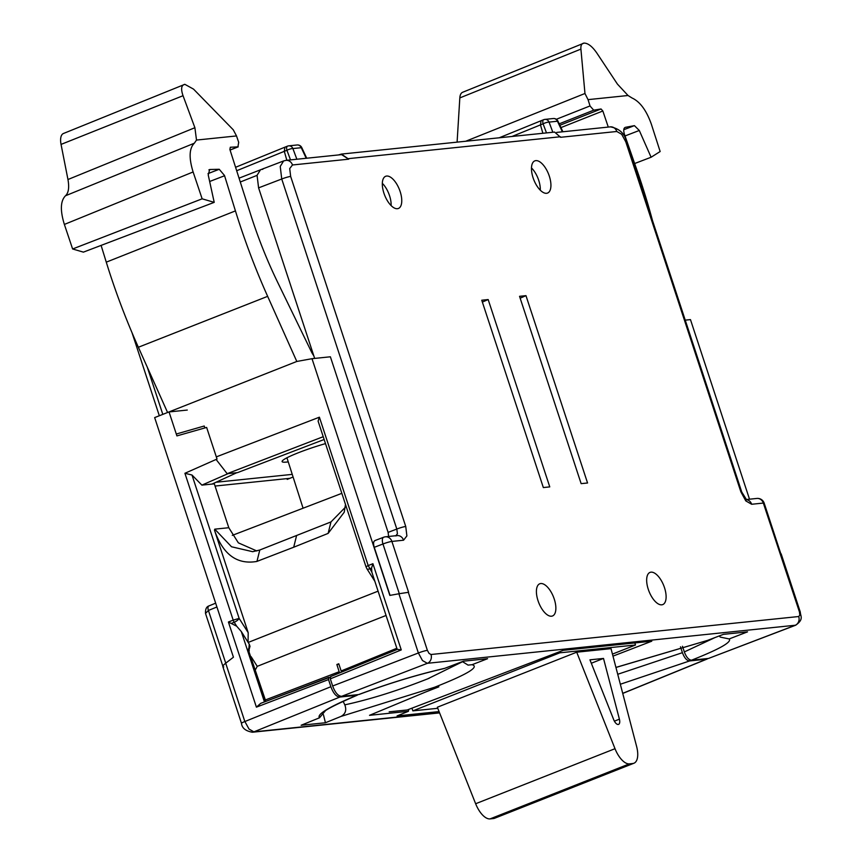 <?xml version="1.0" encoding="UTF-8"?>
<svg xmlns="http://www.w3.org/2000/svg" width="862" height="862" viewBox="0 0 862 862"><rect width="100%" height="100%" fill="white"/><g stroke="black" fill="none" stroke-linecap="round" stroke-linejoin="round"><path stroke-width="1.29" d="M341.837 493.333L232.309 535.367M292.25 474.38L215.996 482.257M288.242 461.87A36.926 4.03 -17.8 0 1 286.615 462.075A36.926 4.03 -17.8 0 1 282.089 461.579A36.926 4.03 -17.8 0 1 325.491 443.607M612.451 654.107L635.509 645.002L559.847 652.814L412.855 710.87L437.767 708.295M576.71 652.189L611.018 648.644L636.619 746.47A19.621 8.965 68.4 0 1 633.926 763.236A19.621 8.965 68.4 0 1 632.805 763.506L629.4 763.861A19.621 8.965 68.4 0 1 615.005 748.701L475.641 803.74L437.346 707.228L576.71 652.189L615.005 748.701M633.926 763.236L494.562 818.275A19.621 8.965 -111.6 0 1 493.441 818.544L490.047 818.9A19.621 8.965 -111.6 0 1 475.641 803.74M613.733 719.759L589.953 659.829L603.508 658.428L619.401 719.177A6.099 2.791 -111.6 0 1 618.56 724.392A6.099 2.791 -111.6 0 1 618.216 724.479A6.099 2.791 -111.6 0 1 613.733 719.759M591.31 663.244L603.508 658.428M559.847 652.814L559.503 651.747M634.831 642.933L635.509 645.002M411.961 708.165L412.855 710.87M215.058 486.049L289.847 478.324M439.081 711.592L397.07 715.934L408.426 711.301L369.518 715.32L437.831 686.928M408.426 711.301L408.728 709.404M622.72 693.339L706.463 659.193L689.611 660.938L620.338 684.245M405.743 526.477L290.656 176.43A6.928 0.787 -18.2 0 0 281.734 179.005L258.589 187.862L257.07 175.277L260.496 169.782L283.641 160.925L280.236 166.42L281.734 179.005L396.822 529.052A6.928 0.787 -18.2 0 1 405.743 526.477L406.886 535.916L403.556 540.215L391.887 541.422A6.928 6.109 -95.9 0 0 385.443 536.8A6.928 6.109 -95.9 0 0 384.053 537.134A6.928 3.114 69.1 0 0 383.687 537.22A6.928 3.114 69.1 0 0 382.965 543.997A6.928 0.787 -18.2 0 1 391.887 541.422L408.599 592.28L398.901 593.767L418.372 652.987L422.466 660.529L427.358 663.32L341.643 696.324L358.635 694.567C388.934 683.275 417.65 674.526 444.77 668.319L463.476 661.186L487.58 658.697L472.064 664.699C479.768 666.854 467.258 674.375 434.534 687.273L340.953 716.441L325.437 722.744L301.14 725.254L319.5 717.798C316.516 714.458 328.928 706.959 356.728 695.311L339.865 697.046L253.87 731.86L249.01 729.047L244.883 721.526L330.879 686.712C333.357 693.393 336.352 696.841 339.865 697.046M236.867 472.688L212.041 484.078L201.891 485.123L191.989 475.016L184.91 473.281L217.03 459.047L206.632 427.433L176.915 435.903L169.038 411.939L187.269 410.053M439.512 712.691L253.816 731.87A6.928 6.109 84.1 0 1 252.383 732.226A6.928 6.109 84.1 0 1 252.372 732.226C245.595 731.019 241.963 728.067 241.5 723.369A6.928 0.787 161.8 0 1 244.83 721.537L225.704 663.201L233.43 657.21L154.654 417.596L296.808 361.458L312.001 358.689L330.383 356.793L388.115 532.382L396.822 529.052L397.414 533.772L395.733 535.927M330.879 686.712L328.53 679.568L256.402 707.152L260.712 703.338L330.146 677.155M184.91 473.281L233.193 620.123L228.408 622.008L236.694 626.221L241.317 631.555L249.247 644.173L250.002 646.317L248.719 650.864M316.203 615.479L248.148 642.459M255.421 669.699L257.253 666.337L330.124 637.438M293.748 547.208L256.822 561.453C236.975 564.847 222.859 554.438 214.498 530.205L214.757 529.16L231.544 546.777L252.674 551.691L259.785 550.01L330.965 521.93L345.145 507.481M248.062 642.201L248.191 632.676L214.498 530.205M296.496 535.948L293.726 547.122M343.141 701.302L344.8 704.847C370.315 699.341 398.459 690.473 429.244 678.232M256.811 550.958L238.365 542.855L228.796 527.716L214.326 483.841L212.041 484.078M706.463 659.193L707.939 658.503M617.731 674.278L682.413 652.674L680.495 646.812M682.413 652.674C684.417 657.932 686.809 660.691 689.611 660.938M225.704 663.201L225.661 663.234C222.665 665.669 222.019 666.897 223.754 666.908M205.512 613.442L208.41 610.458A4.612 2.144 67.8 0 1 208.863 605.943C206.427 606.751 205.307 609.251 205.512 613.442L222.87 666.207M201.891 485.123L228.225 473.583M340.953 716.441C345.5 713.962 346.783 710.094 344.8 704.847M323.444 714.738L325.437 722.744M325.222 710.956L319.5 717.798M356.728 695.311L358.021 694.632M328.896 677.284L328.53 679.568M338.777 663.762L336.859 664.516L339.542 672.92M525.971 295.655L519.549 296.323L581.139 483.647L587.561 482.989L525.971 295.655L520.163 298.177M330.308 678.847L330.674 676.562L397.404 649.345L401.261 649.916L330.308 678.847L332.657 685.99L418.372 652.987A6.928 0.787 -18.2 0 1 427.39 650.368L429.039 653.385L430.989 654.506L798.718 616.524L799.817 615.091L799.44 611.945L763.333 503.063A6.928 0.787 -18.2 0 1 764.185 503.171A6.928 6.928 0 0 0 756.89 498.441A6.928 6.109 84.1 0 1 763.333 503.063L751.664 504.27L745.813 500.919L740.878 491.868L625.79 141.821L621.674 134.289L616.804 131.487L560.569 137.295L554.611 132.069L341.438 154.082L338.443 154.945M341.438 154.082L348.711 159.179L341.611 154.621L286.044 160.354A6.928 6.109 84.1 0 1 286.044 160.354A6.928 6.109 84.1 0 1 292.477 164.976L289.707 168.564L290.656 176.43M533.093 177.809A17.305 7.909 -111.6 0 1 534.774 160.892A17.305 7.909 -111.6 0 1 549.309 176.128A17.305 7.909 -111.6 0 1 547.489 193.088A17.305 7.909 -111.6 0 1 533.093 177.809M383.935 193.207A17.305 7.909 -111.6 0 1 385.616 176.301A17.305 7.909 -111.6 0 1 400.14 191.536A17.305 7.909 -111.6 0 1 398.33 208.496A17.305 7.909 -111.6 0 1 383.935 193.207M648.278 589.328A17.305 7.909 -111.6 0 1 649.894 572.454A17.305 7.909 -111.6 0 1 664.494 587.658A17.305 7.909 -111.6 0 1 662.609 604.639A17.305 7.909 -111.6 0 1 648.278 589.328M538.028 600.717A17.305 7.909 -111.6 0 1 539.644 583.833A17.305 7.909 -111.6 0 1 554.244 599.036A17.305 7.909 -111.6 0 1 552.359 616.028A17.305 7.909 -111.6 0 1 538.028 600.717M488.172 299.556L481.75 300.224L543.34 487.558L549.762 486.89L488.172 299.556L482.364 302.077M540.28 190.2A17.089 7.812 68.4 0 0 538.707 180.287A17.089 7.812 68.4 0 0 531.488 167.939M391.122 205.598A17.089 7.812 68.4 0 0 389.538 195.696A17.089 7.812 68.4 0 0 382.329 183.337M430.989 654.506A6.928 6.109 -95.9 0 1 427.401 663.298L795.712 625.198C804.138 619.11 800.41 616.373 800.292 612.052A6.928 0.787 161.8 0 0 799.44 611.945M398.901 593.767L389.839 595.416L312.001 358.689M216.319 456.882L319.36 417.197L318.1 421.119L365.984 566.776L368.182 565.569L319.393 417.186M204.865 427.94L204.229 426.011L176.301 434.017M324.144 439.501L237.524 472.624L227.169 473.691L216.093 459.457M263.955 168.456L239.054 178.165M263.546 168.499L262.554 169.426M323.218 436.7L227.169 473.691M314.296 616.244L378.062 591.17M330.965 521.93L328.131 533.395L291.852 547.973M328.131 533.395L344.229 512.222L345.49 504.442M371.878 572.249L368.182 565.569L372.912 563.705L371.576 568.047L371.878 572.249L397.21 649.409M397.404 649.345L330.674 676.562M341.643 696.324C338.13 696.119 335.135 692.671 332.657 685.99M444.77 668.319L443.564 668.686C416.992 674.795 388.848 683.383 359.142 694.449L358.635 694.567M338.96 664.322L336.88 664.537L338.777 663.783L341.147 670.97L396.832 648.267M341.449 672.144L341.147 670.97M434.534 687.273L438.855 686.831L425.095 692.218M612.979 656.133L651.791 641.188L563.231 650.325L407.252 709.965L389.171 711.829M615.931 667.403L707.627 640.369L723.433 634.346L747.537 631.857L729.177 638.947C732 642.071 719.447 649.151 691.518 660.195L708.521 658.439L795.13 625.327A6.928 6.109 -95.9 0 0 798.718 616.524M795.712 625.198L708.521 658.439M685.236 320.147L690.462 319.608L749.509 499.206M390.044 595.383L374.248 547.327C373.095 543.286 373.462 541.002 375.347 540.463M388.687 537.101L388.115 532.382M314.662 358.42L313.746 355.64A11.54 5.28 -111.6 0 1 311.484 351.933L277.747 282.488A230.779 105.487 -111.6 0 1 252.48 220.112A230.779 105.487 -111.6 0 1 251.208 216.2L229.895 149.503L230.305 147.251L238.224 146.842L230.068 150.053M258.589 187.862L313.746 355.64M230.057 149.999L237.901 146.917L238.688 142.327L236.511 135.937L196.504 140.064L194.338 143.211C189.231 148.232 188.778 157.692 192.991 171.581L202.139 198.82L214.218 202.355L208.227 174.986L209.703 169.512L219.239 169.275L224.497 175.482L235.434 210.899A346.168 158.231 68.4 0 0 239.517 223.689A346.168 158.231 68.4 0 0 267.651 296.345L296.808 361.458M214.218 202.355L83.398 252.135L72.613 248.978L64.251 224.055C60.06 210.253 60.48 200.814 65.523 195.749C68.572 192.883 69.38 187.463 67.958 179.511L194.898 127.716L183.035 95.704C180.697 88.883 181.3 85.09 184.845 84.325L193.519 89.109L233.268 129.806L236.511 135.937M194.898 127.716L196.504 140.064M67.958 179.511L61.051 144.407A14.783 6.756 -111.6 0 1 63.454 133.491L184.845 84.325M167.584 412.51L138.362 347.257A344.8 157.606 -111.6 0 1 110.336 274.892A344.8 157.606 -111.6 0 1 106.274 262.156L101.102 245.401M286.841 160.278L284.298 151.324L284.891 147.186L287.52 146.141A4.612 2.112 68.4 0 0 286.938 150.279A4.612 1.056 -20.4 0 1 292.897 148.555A4.612 4.073 -95.9 0 0 288.738 145.85A4.612 4.073 -95.9 0 0 287.779 146.087A4.612 2.112 68.4 0 0 287.52 146.141A4.612 4.612 0 0 1 288.738 145.85L297.131 144.978A4.612 4.073 84.1 0 1 301.28 147.693L301.786 147.628A4.612 4.612 0 0 0 297.131 144.978M542.866 133.276L540.474 124.871L541.045 120.745L543.696 119.689A4.612 2.112 68.4 0 0 543.103 123.826A4.612 1.056 -20.4 0 1 549.062 122.102L557.962 121.176L562.886 131.767M287.197 479.401L293.091 477.009M427.347 679.008L462.517 661.736M462.409 661.596L468.066 665.108L472.064 664.699M386.057 615.468L328.228 638.214M682.478 646.284L684.331 651.931L715.148 637.503M707.627 640.369L615.942 667.468M719.264 635.941L720.266 637.093L729.177 638.947M691.518 660.195C688.727 659.947 686.324 657.2 684.331 651.931M194.338 143.211L65.523 195.749M202.139 198.82L72.613 248.978M780.358 553.9L781.166 553.867L800.292 612.052M652.512 220.618A346.168 158.231 68.4 0 0 641.048 182.227A346.168 158.231 68.4 0 0 636.716 169.469L624.411 134.192C623.28 130.27 623.603 127.985 625.381 127.339L634.432 125.647L639.292 130.474L651.101 157.24L660.152 151.529L651.37 124.247C646.468 110.422 640.035 101.684 632.062 98.009L628.042 95.51L588.035 99.636L590.071 106.048L593.724 110.174L601.029 108.978L602.85 110.993L608.281 127.08M588.035 99.636L584.964 93.495L465.717 141.249M457.097 142.133L459.823 97.912A14.783 6.756 -111.6 0 1 462.646 92.277L584.037 43.1C587.97 43.1 592.226 46.397 596.795 52.981L617.418 84.088L628.042 95.51M634.647 163.532L651.101 157.24M584.964 93.495L580.913 49.102C580.622 45.438 581.667 43.434 584.037 43.1M632.805 763.506L493.441 818.544M490.047 818.9L629.4 763.861M619.401 719.177L614.38 721.16M228.408 622.008L256.402 707.152M236.694 626.221L234.195 622.267A4.612 1.584 -32.4 0 0 239.14 618.399L233.193 620.123A4.612 2.069 68.4 0 0 234.195 622.267L231.792 623.226M264.451 701.905L241.317 631.555M261.057 703.22L328.659 677.37M265.83 701.377L248.687 650.885L265.345 701.56M248.687 650.885L249.247 644.173M257.253 666.337L251.144 656.704M162.81 414.385L147.316 367.266M209.143 605.878A4.612 2.144 67.8 0 0 208.863 605.943L215.662 603.174M216.912 606.988L208.41 610.458L225.747 663.169M248.191 632.676L239.14 618.399L191.989 475.016M228.796 527.716L214.757 529.16M256.962 561.399L259.785 550.01M265.367 699.955L339.229 671.713M427.39 650.368L408.308 592.313M292.477 164.976L348.711 159.179M348.539 158.63L560.386 136.756M401.261 649.916L372.912 563.705M240.282 182.011L257.059 175.363M374.787 581.193L366.975 568.877A4.612 1.584 -32.4 0 0 369.69 568.791L371.576 568.047M396.111 535.83L397.123 535.593A6.928 6.109 84.1 0 1 397.123 535.593A6.928 6.109 84.1 0 1 403.556 540.215M374.248 547.327L382.965 543.997L399.3 593.692M61.051 144.407L183.035 95.704M290.505 159.89L286.938 150.279L236.684 170.73M296.862 159.244L292.897 148.555L301.28 147.693L306.204 158.274M546.486 132.91L543.103 123.826L512.028 136.465M552.833 132.252L549.062 122.102A4.612 4.073 -95.9 0 0 544.913 119.398L553.296 118.525A4.612 4.073 84.1 0 1 557.455 121.24L562.38 131.821M544.913 119.398A4.612 4.073 -95.9 0 0 543.954 119.635A4.612 2.112 68.4 0 0 543.696 119.689A4.612 4.612 0 0 1 544.913 119.398M193.12 171.958L64.37 224.432M209.832 169.502L208.884 169.868M208.011 173.607L219.239 169.275M224.583 175.74L209.66 181.494M235.434 210.899L106.274 262.156M138.362 347.257L267.651 296.345M556.733 132.403L610.361 126.865A6.928 6.109 84.1 0 1 616.804 131.487M610.361 126.865C619.347 128.513 624.767 133.535 626.642 141.928A6.928 0.787 161.8 0 0 625.79 141.821M626.642 141.928L741.729 491.976A6.928 0.787 161.8 0 0 740.878 491.868M746.363 499.648A6.928 6.109 84.1 0 1 751.664 504.27M556.346 119.279L590.028 105.94M623.808 129.699L634.303 125.669M639.292 130.474L625.025 135.959M459.823 97.912L580.913 49.102M593.724 110.174L559.201 123.837M559.869 125.281L601.029 108.978M602.85 110.993L560.947 127.598M303.079 508.203L286.927 457.754M707.142 659.021L622.741 693.436M439.598 712.896L252.383 732.226M241.5 723.369L222.838 666.617M132.015 332.678L159.33 415.764M357.277 695.171C336.525 704.179 325.362 709.825 323.81 712.109M249.258 650.95L248.859 648.375L248.256 649.28M366.975 568.877L365.984 566.776M283.641 160.925L286.033 160.354M397.113 535.593L385.443 536.8A6.928 6.928 0 0 0 383.687 537.22L374.97 540.549M235.585 167.282L284.88 147.186M499.227 137.78L541.045 120.745M557.962 121.176A4.612 4.612 0 0 0 553.296 118.525M301.786 147.628L306.71 158.22M741.729 491.976L746.589 499.798L745.242 499.648M746.223 499.54L756.89 498.441M764.185 503.171L780.843 553.857"/></g></svg>
